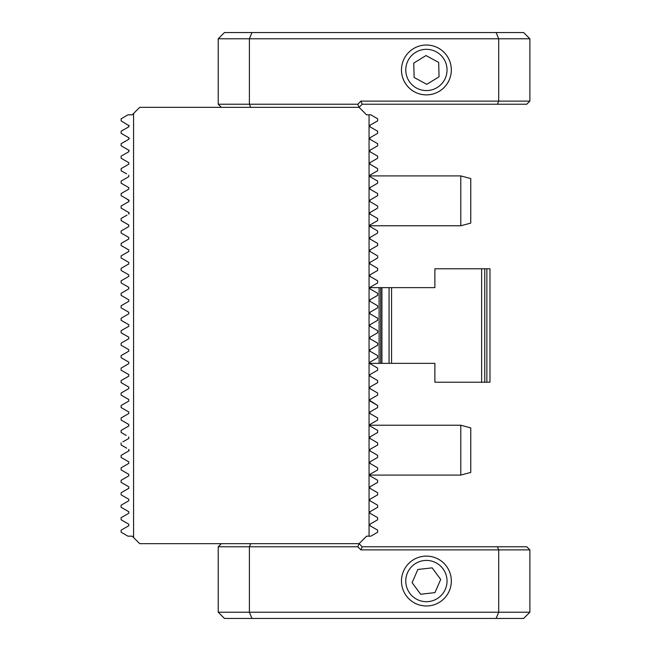 <?xml version="1.0" encoding="UTF-8"?>
<svg xmlns="http://www.w3.org/2000/svg" width="651" height="651" viewBox="0 0 651 651"><rect width="100%" height="100%" fill="white"/><g stroke="black" fill="none" stroke-linecap="round" stroke-linejoin="round"><path stroke-width="0.98" d="M369.06 114.828L370.81 114.828L377.645 118.775L377.645 120.85L369.996 125.269L369.996 126.823L377.645 131.233L377.645 133.317L369.996 137.735L369.996 139.29L377.645 143.7L377.645 145.783L369.996 150.202L369.996 151.756L377.645 156.167L377.645 158.25L369.996 162.669L369.996 164.223L377.645 168.633L377.645 170.717L369.996 175.135L369.996 176.69L377.645 181.1L377.645 183.183L369.996 187.594L369.996 189.148L377.645 193.567L377.645 195.65L369.996 200.06L369.996 201.615L377.645 206.033L377.645 208.117L369.996 212.527L369.996 214.081L377.645 218.5L377.645 220.583L369.996 224.994L369.996 226.548L377.645 230.967L377.645 233.042L369.996 237.46L369.996 239.015L377.645 243.433L377.645 245.508L369.996 249.927L369.996 251.481L377.645 255.9L377.645 257.975L369.996 262.394L369.996 263.948L377.645 268.367L377.645 270.442L369.996 274.86L369.996 276.415L377.645 280.825L377.645 282.908L369.996 287.327L369.996 288.881L377.645 293.292L377.645 295.375L369.996 299.794L369.996 301.348L377.645 305.758L377.645 307.842L369.996 312.26L369.996 313.815L377.645 318.225L377.645 320.308L369.996 324.719L369.996 326.281L377.645 330.692L377.645 332.775L369.996 337.185L369.996 338.74L377.645 343.158L377.645 345.242L369.996 349.652L369.996 351.206L377.645 355.625L377.645 357.708L369.996 362.119L369.996 363.673L377.645 368.092L377.645 370.175L369.996 374.585L369.996 376.14L377.645 380.558L377.645 382.633L369.996 387.052L369.996 388.606L377.645 393.025L377.645 395.1L369.996 399.519L369.996 401.073L377.645 405.492L377.645 407.567L369.996 411.985L369.996 413.54L377.645 417.958L377.645 420.033L369.996 424.452L369.996 426.006L377.645 430.417L377.645 432.5L369.996 436.919L369.996 438.473L377.645 442.883L377.645 444.967L369.996 449.385L369.996 450.94L377.645 455.35L377.645 457.433L369.996 461.852L369.996 463.406L377.645 467.817L377.645 469.9L369.996 474.31L369.996 475.865L377.645 480.283L377.645 482.367L369.996 486.777L369.996 488.331L377.645 492.75L377.645 494.833L369.996 499.244L369.996 500.798L377.645 505.217L377.645 507.3L369.996 511.71L369.996 513.265L377.645 517.683L377.645 519.767L369.996 524.177L369.996 525.731L377.645 530.15L377.645 532.225L370.81 536.172L369.06 536.172L369.06 114.828L366.57 114.828L365.195 113.453M369.996 137.735L369.556 138.37M369.996 125.269L369.556 125.895M221.34 107.342L218.223 104.233L218.223 38.783L224.457 32.55L496.127 32.55L498.707 38.783L249.39 38.783L249.39 104.233L357.798 104.233L360.914 101.117L498.707 101.117L498.707 38.783L529.873 38.783L529.873 101.117L526.757 104.233L362.2 104.233L359.083 107.342L139.688 107.342L132.21 114.828L129.712 114.828M132.21 114.828L127.962 114.828L121.127 118.775L121.127 120.85L129.215 125.903M369.06 536.172L366.57 536.172L359.083 543.658L139.688 543.658L132.21 536.172L127.962 536.172L121.127 532.225L121.127 530.15L128.776 525.731L128.776 524.177L121.127 519.767L121.127 517.683L128.776 513.265L128.776 511.71L121.127 507.3L121.127 505.217L128.776 500.798L128.776 499.244L121.127 494.833L121.127 492.75L128.776 488.331L121.127 492.75M133.577 537.547L133.577 113.453M357.798 104.233L359.083 107.342L366.57 114.828M128.776 413.54L121.127 417.958L128.776 413.54L128.776 411.985L121.127 407.567L121.127 405.492L128.776 401.073L128.776 399.519L121.127 395.1L121.127 393.025L128.776 388.606L128.776 387.052L121.127 382.633L121.127 380.558L128.776 376.14L128.776 374.585L121.127 370.175L121.127 368.092L128.776 363.673L128.776 362.119L121.127 357.708L121.127 355.625L128.776 351.206L128.776 349.652L121.127 345.242L121.127 343.158L128.776 338.74L128.776 337.185L121.127 332.775L121.127 330.692L128.776 326.281L128.776 324.719L121.127 320.308L121.127 318.225L128.776 313.815L128.776 312.26L121.127 307.842L121.127 305.758L128.776 301.348L128.776 299.794L121.127 295.375L121.127 293.292L128.776 288.881L128.776 287.327L121.127 282.908L121.127 280.825L128.776 276.415L128.776 274.86L121.127 270.442L121.127 268.367L128.776 263.948L128.776 262.394L121.127 257.975L121.127 255.9L128.776 251.481L128.776 249.927L121.127 245.508L121.127 243.433L128.776 239.015L121.127 243.433M128.776 488.331L128.776 486.777L121.127 482.367L121.127 480.283L128.776 475.865L121.127 480.283M124.398 421.921L128.776 424.452L121.127 420.033L121.127 417.958M121.127 430.417L128.776 426.006L121.127 430.417L121.127 432.5L126.188 435.421M128.776 426.006L128.776 424.452M122.925 441.85L128.776 438.473L128.776 436.919M126.725 448.197L121.127 444.967L121.127 442.883M121.127 455.35L128.776 450.94L121.127 455.35L121.127 457.433L128.776 461.852L128.776 463.406L121.127 467.817L128.776 463.406M121.127 444.967L122.6 445.813M129.224 450.215L128.776 450.94L128.776 449.385M128.776 475.865L128.776 474.31L121.127 469.9L121.127 467.817M121.957 270.922L121.127 270.442M121.127 268.367L128.776 263.948M121.127 255.9L128.776 251.481M126.595 173.874L121.127 170.717L121.127 168.633L128.776 164.223L128.776 162.669L121.127 158.25L121.127 156.167L128.776 151.756L128.776 150.202L121.127 145.783L121.127 143.7L128.776 139.29L128.776 137.735L121.127 133.317L121.127 131.233L128.776 126.823L128.776 125.269M128.776 249.927L123.934 247.128M128.776 239.015L128.776 237.46L121.127 233.042L121.127 230.967L128.776 226.548L121.127 230.967M128.776 226.548L128.776 224.994L121.127 220.583L121.127 218.5L127.01 215.107M128.776 214.081L128.776 212.527L121.127 208.117L121.127 206.033L128.776 201.615L128.776 200.06L121.127 195.65L121.127 193.567L128.776 189.148L128.776 187.594L121.127 183.183L121.127 181.1L128.776 176.69L121.127 181.1M121.127 208.117L121.574 208.369M123.194 204.837L121.127 206.033M126.717 198.872L129.224 200.785M123.299 192.314L121.127 193.567M121.127 183.183L124.365 185.055M121.127 170.717L123.308 171.978M128.776 176.69L128.776 175.135M128.776 150.202L129.215 150.853M128.776 137.735L129.215 138.37M332.905 543.658L228.192 543.658M122.657 230.08L127.246 227.435M129.175 213.618L129.069 212.804M128.776 200.06L128.776 201.615M369.996 524.177L369.996 525.731M369.996 511.71L369.996 513.265M366.57 536.172L365.195 537.547M369.548 400.349L377.645 405.492M369.996 388.606L373.235 390.478M377.645 382.633L377.198 382.894M369.996 376.14L377.645 380.558M370.435 374.333L369.996 374.585M373.405 365.642L377.645 368.092M377.645 357.708L369.996 362.119M369.996 351.206L372.177 352.468M374.642 353.892L377.645 355.625M377.645 345.242L374.39 347.113M369.996 338.74L371.762 339.765M373.218 335.322L369.996 337.185M373.235 322.855L369.996 324.719L369.996 326.281L377.645 330.692M369.996 313.815L377.645 318.225M373.405 310.283L369.996 312.26M369.996 301.348L373.235 303.211M377.645 295.375L375.464 296.636M372.177 298.532L369.996 299.794M369.996 288.881L370.435 289.134M377.645 282.908L369.996 287.327M369.996 276.415L377.645 280.825M374.227 272.411L369.996 274.86M377.645 257.975L369.996 262.394M377.645 482.367L376.815 482.847M369.996 475.865L377.645 480.283M377.645 469.9L369.996 474.31M369.996 463.406L372.584 464.895M376.758 454.846L377.645 455.35M373.226 447.514L369.996 449.385M377.645 432.5L374.374 434.388M369.548 412.824L369.996 413.54M369.996 486.777L369.996 488.331M369.996 499.244L369.996 500.798M369.548 475.197L369.988 475.865M369.996 237.46L369.548 238.176M369.996 162.669L369.556 163.32M369.996 150.202L369.556 150.845M369.996 249.927L369.548 250.651M369.996 224.994L369.548 225.694M369.996 212.527L369.548 213.219M369.996 200.06L369.548 200.744M369.996 187.594L369.548 188.269M369.996 175.135L369.556 175.794M486.858 268.782L434.884 268.782L434.884 287.636L379.102 287.636L379.102 363.364L434.884 363.364L434.884 382.218L484.751 382.218L484.751 268.782L481.634 268.782L481.634 382.218L489.975 382.218L489.975 268.782L486.858 268.782L486.858 382.218M379.102 287.636L369.678 287.636M369.678 363.364L379.102 363.364M391.568 287.636L391.568 363.364M380.68 363.364L381.925 363.364L381.925 287.636L380.68 287.636L380.68 363.364M394.303 363.364L434.884 363.364M434.884 287.636L396.793 287.636M426.405 94.883A24.933 24.933 0 0 0 447.994 57.483A24.933 24.933 0 0 0 404.808 57.483A24.933 24.933 0 0 0 426.405 94.883M496.127 32.55L523.64 32.55L529.873 38.783M497.413 104.233L498.707 101.117L529.873 101.117M218.223 104.233L249.39 104.233L250.676 107.342M251.97 32.55L249.39 38.783L218.223 38.783M360.914 101.117L362.2 104.233M426.95 90.57A20.629 20.629 0 0 0 443.99 59.16A20.629 20.629 0 0 0 408.275 60.112A20.629 20.629 0 0 0 426.95 90.57M439.059 76.81L438.676 62.423L426.023 55.555L413.751 63.082L414.134 77.477L426.787 84.337L439.059 76.81M427.064 94.867A24.933 24.933 0 0 0 447.652 56.914A24.933 24.933 0 0 0 404.491 58.061A24.933 24.933 0 0 0 427.064 94.867M426.405 556.117A24.933 24.933 0 0 1 447.994 593.517A24.933 24.933 0 0 1 404.808 593.517A24.933 24.933 0 0 1 426.405 556.117M496.127 618.45L498.707 612.217L498.707 549.883L360.914 549.883L357.798 546.767L249.39 546.767L249.39 612.217L529.873 612.217L523.64 618.45L224.457 618.45L218.223 612.217L218.223 546.767L249.39 546.767L250.676 543.658M357.798 546.767L359.083 543.658L362.2 546.767L497.413 546.767L498.707 549.883L529.873 549.883L529.873 612.217M497.413 546.767L526.757 546.767L529.873 549.883M218.223 612.217L249.39 612.217L251.97 618.45M221.34 543.658L218.223 546.767M360.914 549.883L362.2 546.767M414.15 564.458A20.629 20.629 0 0 0 418.154 599.962A20.629 20.629 0 0 0 446.903 578.739A20.629 20.629 0 0 0 414.15 564.458M412.099 582.661L420.644 594.249L434.949 592.63L440.703 579.439L432.158 567.859L417.852 569.47L412.099 582.661M411.595 560.991A24.933 24.933 0 0 0 416.437 603.908A24.933 24.933 0 0 0 451.176 578.259A24.933 24.933 0 0 0 411.595 560.991M460.786 175.908L460.786 225.775L470.754 223.098L470.754 178.577L460.786 175.908L369.548 175.908M460.786 425.225L460.786 475.092L470.754 472.423L470.754 427.902L460.786 425.225L369.548 425.225M389.07 287.636L389.07 363.364M460.786 225.775L369.548 225.775M460.786 475.092L369.548 475.092"/></g></svg>

